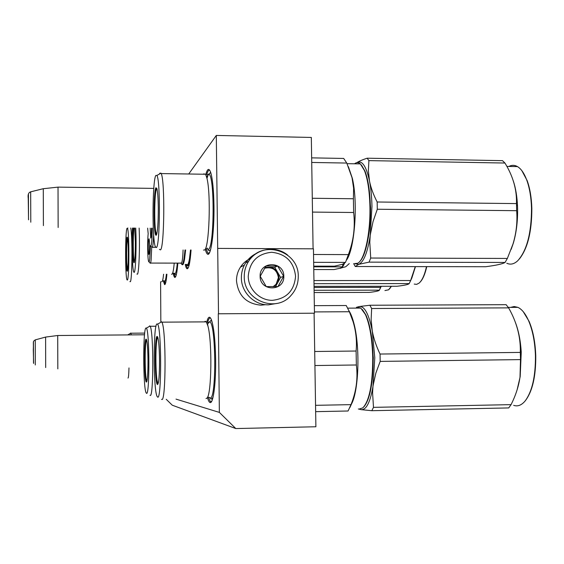 <?xml version="1.0" encoding="UTF-8"?>
<svg xmlns="http://www.w3.org/2000/svg" width="564" height="564" viewBox="0 0 564 564"><rect width="100%" height="100%" fill="white"/><g stroke="black" fill="none" stroke-linecap="round" stroke-linejoin="round"><path stroke-width="0.85" d="M176.017 399.122L219.361 412.397L218.275 313.781L314.465 313.203L218.275 313.781M188.968 173.649L216.301 135.445L218.508 313.718M160.599 281.711L160.832 321.691M207.446 397.394C208.356 400.849 209.307 402.576 210.316 402.583C213.347 403.048 215.963 382.907 215.645 359.726C215.279 340.24 213.848 326.88 211.359 319.647C209.667 315.685 208.102 316.601 206.664 322.411M205.268 249.133C206.022 252.221 206.84 253.92 207.721 254.23C211.028 256.127 214.341 231.867 213.975 206.17C213.707 189.962 212.593 178.668 210.633 172.295C208.983 167.804 207.369 168.565 205.789 174.593M185.239 264.41C185.817 267.117 186.444 268.577 187.128 268.788C188.799 268.76 190.11 262.507 191.062 250.014M173.204 273.23C173.705 275.866 174.248 277.276 174.833 277.446C176.067 277.453 177.075 272.673 177.843 263.127M163.236 280.745L164.61 284.637C165.513 284.665 166.274 281.196 166.902 274.231M166.239 399.298L172.274 405.206L235.794 428.555L315.889 426.758L314.099 313.267M219.361 412.397L235.794 428.555M217.789 248.407L313.45 248.823L314.465 313.203M216.301 135.445L311.328 137.447L313.083 248.823M208.335 253.617L208.278 254.202M165.231 284.087L163.884 280.745M206.706 174.784C207.665 171.266 208.68 169.764 209.737 170.279M209.117 253.398L207.644 252.728L206.135 248.752M188.087 268.111L187.255 267.696L186.057 264.41M175.594 276.846L175.044 276.55L173.916 273.159M207.58 322.629C208.497 319.09 209.491 317.574 210.576 318.075M211.465 401.667L210.153 401.3L208.363 397.155M58.029 187.142L58.141 227.482M43.28 188.707L43.407 225.6M57.711 335.517L57.824 368.877M45.614 337.075L45.677 367.566M257.219 253.039C252.418 255.161 248.562 258.439 245.657 262.866C242.781 267.406 241.35 272.391 241.378 277.826C241.251 292.307 254.202 305.202 268.415 304.835L276.593 303.481M295.564 276.282C293.865 261.858 285.899 253.849 271.658 252.27C257.403 253.737 249.598 261.738 248.238 276.275C248.308 289.184 259.637 300.485 272.313 300.337C286.547 298.744 294.295 290.728 295.564 276.282M283.798 276.282C284.164 260.885 259.384 260.808 260.131 276.275C259.785 291.75 284.608 291.687 283.798 276.282M283.65 276.289L277.664 266.004L265.961 265.982L260.237 276.282L266.243 286.597L277.953 286.582L283.65 276.289L280.604 277.425L274.703 267.273L265.165 267.258M277.664 266.004L274.703 267.273M275.5 286.653L280.604 277.425M273.307 286.688L276.741 284.044L277.798 282.501L279.06 277.425L277.65 272.349C275.613 269.099 272.708 267.406 268.929 267.265L264.523 268.302M264.629 268.252C272.384 266.575 276.98 269.712 278.412 277.664L276.099 284.27L273.11 286.688M265.63 304.694L260.97 305.173C246.313 303.756 238.156 295.606 236.492 280.745C236.471 275.775 237.789 271.228 240.447 267.096C243.098 263.106 246.595 260.159 250.952 258.256M248.273 261.513L249.119 260.575M128.98 367.932C128.803 374.475 128.486 377.852 128.021 378.063L128.225 377.802M130.629 333.042L131.334 334.769M146.083 339.126L146.52 339.697C147.373 342.799 147.867 349.758 148.008 360.572C147.994 373.869 147.458 381.045 146.407 382.103L146.344 382.075C144.194 381.497 143.94 338.724 146.083 339.126M150.031 395.279L150.137 395.336C153.648 398.819 153.662 330.49 150.144 326.267L149.601 325.879M146.358 328.156L146.005 327.994C142.946 327.797 143.023 387.256 146.083 392.77L146.492 393.298C149.749 396.464 149.615 330.356 146.358 328.156L149.996 326.048M146.851 381.468L146.76 381.342C144.793 378.952 144.595 340.804 146.541 339.747M147.077 380.524L146.626 380.312C144.729 377.076 144.687 340.12 146.584 340.586L146.781 340.684M157.13 336.391L157.765 337.258C158.78 340.987 159.372 348.707 159.541 360.41C159.513 375.349 158.837 383.4 157.518 384.549L157.419 384.507C154.733 383.598 154.444 336.031 157.13 336.391M362.377 309.537L365.93 315.022C370.217 324.899 372.635 339.161 373.171 357.802C373.164 382.575 370.153 398.826 364.132 406.559M355.821 308.106L357.654 307.295L360.784 308.078L365.409 314.493C369.751 324.49 372.191 338.922 372.733 357.809C372.67 384.288 369.357 400.983 362.807 407.892L359.472 408.935M314.923 365.535L356.356 364.986C358.041 378.388 356.251 391.606 350.998 404.642L348.066 411.001L315.65 411.657M314.698 351.499L356.103 351.034L356.356 364.986M357.527 308.099L360.22 308.085M349.06 310.947C350.815 313.647 352.387 317.638 353.776 322.911C360.192 345.802 358.944 390.217 351.612 403.775L349.835 407.638M314.345 305.653L346.233 305.519L349.37 311.737L353.043 321.565C356.011 331.287 357.033 341.107 356.103 351.034M315.551 405.326L350.998 404.642M314.444 311.92L349.37 311.737M206.029 398.579L207.051 398.05C211.599 394.229 212.29 341.347 207.933 326.062L206.325 321.868L205.226 321.268L204.492 321.875M161.551 399.298L161.692 399.375C166.049 403.5 166.211 327.98 161.84 322.157L161.05 321.558M157.546 324.18L157.032 323.919C153.246 323.884 153.253 389.061 157.025 396.309L157.617 397.091C161.671 400.849 161.607 327.381 157.546 324.18L161.628 321.818M158.061 383.887L157.835 383.619C155.361 380.333 155.227 337.505 157.687 337.039M212.966 397.528L211.281 399.122L210.626 398.677M211.606 321.212L212.163 322.143M380.044 354.044L380.185 361.397L375.892 373.008L373.276 384.676C370.548 401.596 366.544 409.929 361.256 409.661L371.817 410.698L373.488 407.356L372.578 392.65L374.792 357.78L372.282 331.012C373.615 338.308 376.209 345.986 380.044 354.044L520.311 352.408L520.325 351.675C520.614 336.68 516.709 322.079 508.608 307.866L506.119 304.673L369.871 305.244L371.648 308.508L508.608 307.866M519.507 337.378L519.24 336.722M525.556 400.433L525.585 400.391C532.515 391.028 535.906 376.174 535.758 355.821C535.299 342.334 533.072 330.835 529.074 321.332L523.265 311.709M516.744 307.359L512.775 307.38M361.256 409.661L358.309 408.963M373.488 407.356L511.054 404.642L508.714 407.927L371.817 410.698M380.185 361.397L520.494 359.606L520.008 377.14C518.612 386.474 515.63 395.639 511.054 404.642M371.648 308.508L371.126 319.591L372.282 331.012C368.934 314.282 364.647 306.118 359.402 306.527L369.871 305.244M371.027 333.43L373.333 357.802L371.93 382.293M356.504 307.295L359.402 306.527L357.618 307.295M520.311 352.408L520.494 359.606M517.089 389.914L520.184 376.667L521.249 352.176C520.551 340.705 518.598 330.779 515.383 322.382M529.074 321.332L528.672 320.902C532.719 330.525 534.975 342.165 535.44 355.821C535.588 376.435 532.155 391.479 525.147 400.955C521.517 405.269 517.696 406.736 513.677 405.34M528.672 320.902C525.521 313.739 521.926 309.227 517.886 307.352L514.185 306.534L510.554 307.387M158.392 382.632L157.666 382.42C155.326 378.141 155.34 337.575 157.687 338.026L158.033 338.273M127.09 237.155L127.422 237.366C127.929 239.369 128.225 244.423 128.31 252.531C128.31 263.12 127.979 269.345 127.316 271.206L127.161 271.221C125.864 270.734 125.8 238.579 127.09 237.155M161.614 281.704L162.009 281.69C162.608 281.119 163.137 278.63 163.595 274.231M129.924 281.591L130.284 281.725C132.202 281.394 132.596 236.006 130.728 228.011M127.393 228.279L127.034 228.335C125.166 230.648 125.13 276.388 126.992 279.807L127.372 280.061C129.339 279.483 129.36 229.717 127.393 228.279L127.901 227.99M127.52 270.642L126.759 263M126.745 245.312L127.506 237.67M165.872 282.035L165.224 282.014M391.444 286.265L389.562 288.888M314.063 287.478L380.601 287.372L379.375 290.206C378.902 290.953 375.511 291.694 369.201 292.413L314.141 292.533M381.045 286.279L380.601 287.372M314.106 290.284L379.403 290.164M391.296 286.265L388.631 289.811L384.923 290.559M127.626 270.086L127.457 269.902C126.301 267.893 126.329 239.531 127.485 238.318L127.612 238.227M134.733 228.039L135.353 242.118C135.346 253.729 134.951 260.596 134.154 262.711L133.95 262.732C132.709 262.182 132.293 236.372 133.379 228.032M171.548 274.231L172.055 274.21C172.922 273.35 173.642 269.655 174.22 263.12M136.925 274.019L137.397 274.217C138.963 273.561 140.02 246.341 139.125 228.075M132.434 228.025C131.609 243.93 132.321 269.07 133.717 272.038L134.225 272.398C135.67 271.749 136.608 245.079 135.734 228.046M134.373 262.168L134.345 262.112C133.88 260.928 133.541 257.283 133.351 251.191M133.351 236.951L133.929 228.032M176.391 274.442L175.432 274.527L175.073 273.864M426.758 266.631C425.087 273.998 422.922 279.109 420.258 281.965M313.951 280.562L410.641 280.519L409.217 283.586C408.449 284.503 404.409 285.398 397.091 286.258L314.042 286.371M415.287 266.61L410.641 280.519M314 283.671L409.217 283.586M415.449 266.61L411.882 277.904L410.162 281.647M426.49 266.631C424.621 274.922 422.175 280.407 419.144 283.072L416.676 284.362L414.216 284.08M133.999 228.032C132.892 233.891 133.083 259.066 134.253 261.238L134.521 261.484M147.648 228.138L148.184 233.75C147.31 241.011 147.599 258.932 148.635 261.492C149.016 262.528 149.375 261.731 149.707 259.08L150.461 245.678C151.533 246.792 152.104 240.955 152.188 228.166M150.052 263.071C150.433 263.719 150.785 262.761 151.11 260.18L151.73 246.94M184.999 249.993L183.991 258.742C183.067 263.945 182.094 265.468 181.072 263.296C182.094 263.296 182.771 258.862 183.088 249.986M190.491 250.014L189.462 258.869C188.58 263.832 187.643 265.679 186.642 264.41M149.594 245.692L149.594 247.547M148.551 240.172C148.12 246.433 148.212 251.206 148.825 254.498L149.312 253.116C149.749 246.863 149.664 242.076 149.051 238.741L148.551 240.172M151.533 228.258L151.526 231.98M150.186 228.152L150.722 238.149L151.251 236.683L151.526 228.166M151.913 247.3C152.752 248.118 153.323 243.845 153.634 234.476M190.392 257.473L190.061 259.644C189.159 264.735 188.186 266.631 187.156 265.334L186.388 264.41C187.488 266.377 188.517 264.636 189.483 259.2L190.547 250.014M342.348 266.596L343.793 263.783M313.781 269.536L334.05 269.557L340.127 268.231L342.003 267.28L343.335 263.987M342.228 266.864L313.739 266.814M155.932 187.734L156.898 188.552C157.708 191.873 158.181 198.429 158.301 208.222C158.28 223.147 157.617 232.142 156.313 235.195L155.847 235.202C153.45 233.397 153.514 190.829 155.932 187.734M361.411 164.998L364.957 171.096C368.172 179.521 369.97 191.358 370.358 206.607C370.929 231.184 365.937 255.957 359.712 261.534M354.544 163.793L355.08 163.398C356.857 162.235 358.612 162.404 360.354 163.891L364.464 170.561C367.714 179.084 369.533 191.069 369.921 206.516C370.569 233.545 364.555 260.187 357.675 263.261L354.566 263.607M312.505 212.092L353.642 212.494C355.334 226.813 353.579 240.849 348.376 254.611L345.492 262.401L342.397 264.333L334.438 266.18L313.725 266.145M312.287 198.267L353.402 198.754L353.642 212.494M355.983 163.814L360.072 163.884M348.376 166.648L352.366 178.379C358.147 202.547 354.742 248.618 346.62 259.962M313.669 262.331L345.492 262.401M311.652 157.864L343.688 158.442L346.775 163.059L352.042 177.73L353.607 188.235L353.402 198.754M313.542 254.491L348.376 254.611M311.723 162.453L346.775 163.059M203.491 250.063L204.563 250.007C209.159 248.231 211.091 195.081 207.037 178.619L205.606 174.255L203.689 173.874L203.449 174.227M156.891 175.439C160.521 179.888 160.049 245.904 156.418 247.554L155.304 246.637C152.005 238.889 152.414 180.346 155.833 175.446L156.891 175.439L161.001 173.176L159.831 173.204L159.485 174.008M159.422 249.358L160.465 249.894C164.371 248.357 165.069 180.431 161.198 173.578L161.001 173.176M156.581 234.68L156.284 234.264C154.071 230.38 154.289 191.196 156.559 188.355M210.654 249.394L209.702 250.719L208.172 250.176M207.503 248.851L207.221 248.054M206.981 178.379L208.398 174.086M210.894 173.719L211.225 174.346M377.168 201.997L377.302 209.244L373.058 221.504L370.477 233.87C367.791 251.974 363.843 262.14 358.641 264.361L369.075 262.133L370.71 258.037L369.794 242.344L371.965 206.431C371.768 196.921 370.943 188.446 369.49 180.995C370.809 187.629 373.368 194.629 377.168 201.997L516.469 203.597C516.927 189.807 513.085 176.285 504.949 163.038L502.489 160.655L367.15 158.202L368.905 160.62L504.949 163.038M516.638 195.898L516.166 194.65M519.324 259.052C527.678 248.456 531.852 231.557 531.845 208.349C531.507 197.64 529.963 188.411 527.192 180.67L521.841 170.645M516.737 166.584L510.702 166.486M355.066 263.733L358.641 264.361L355.264 266.511L353.663 263.635M370.71 258.037L507.36 258.446L505.055 262.45C502.566 263.945 496.108 265.369 485.674 266.73L355.264 266.511M377.302 209.244L516.652 210.689C517.555 221.885 516.328 232.995 512.986 244.022L507.36 258.446M369.075 262.133L505.055 262.45M368.905 160.62L368.362 170.638L369.49 180.995C366.205 165.936 361.982 159.831 356.822 162.679C358.986 161.255 362.426 159.76 367.15 158.202M369.046 188.503L370.527 207.136C370.696 218.43 369.899 228.857 368.137 238.417M511.174 249.337L513.374 243.042C516.427 232.516 517.83 220.876 517.583 208.109L517.512 206.015L516.525 204.739L516.652 210.689M516.525 204.739L516.469 203.597M517.512 206.015C517.068 196.505 515.693 188.2 513.367 181.107M527.192 180.67L526.811 180.233C529.617 188.073 531.182 197.414 531.521 208.257C531.443 233.179 526.832 250.691 517.681 260.808C514.03 264.149 510.392 264.96 506.775 263.226M526.811 180.233C524.252 173.331 521.136 168.784 517.47 166.599C514.629 164.984 511.774 164.935 508.89 166.45M156.912 233.475L156.143 233.059C154.092 228.42 154.374 191.979 156.489 189.363L157.088 189.349M30.787 222.202L30.675 191.838M28.51 219.354L28.44 194.39M35.299 364.957L35.271 339.873M33.487 362.659L33.438 342.115M287.696 255.125C275.909 245.255 256.627 248.245 248.597 261.343C245.678 265.947 244.233 271.009 244.261 276.529C243.486 300.344 275.958 313.358 290.968 295.494C295.846 290.122 298.278 283.784 298.257 276.473C299.075 250.733 261.802 239.066 248.597 261.343L245.657 262.866M208.525 322.389L209.463 321.896C216.09 320.486 216.661 401.723 209.977 397.839L209.314 397.373M166.401 274.231C165.943 278.404 165.414 280.738 164.815 281.232L164.131 280.809M177.3 263.127C176.708 269.437 175.982 272.969 175.108 273.716L174.248 273.216M180.931 262.979L181.904 264.403C182.849 265.644 183.73 263.903 184.562 259.193L185.612 249.993M344.4 263.585C342.926 266.842 341.382 268.429 339.761 268.344M207.608 174.593L208.779 174.163C214.792 174.678 214.405 247.568 208.405 249.422L206.805 248.703M211.838 400.99L210.316 402.583M209.716 252.242L207.721 254.23M188.376 267.533L187.128 268.788M175.728 276.55L174.833 277.446M165.301 283.939L164.61 284.637M153.796 188.383L58.057 187.128L43.216 188.714L30.555 191.866C28.475 192.585 27.706 194.77 28.242 198.429L28.545 219.826M144.525 334.776L57.725 335.509L45.585 337.075M33.621 363.442L33.283 349.765C33.734 341.157 32.367 341.946 35.222 339.888L45.585 337.082M276.741 284.044L276.099 284.27M240.447 267.096L244.367 265.094M127.929 334.797L130.82 333.112M144.701 333.098L130.89 333.211M146.809 381.595L146.344 382.075M155.995 326.225L150.144 326.267M211.451 319.873L207.559 323.976L207.933 326.062M365.93 315.022L365.409 314.493M360.784 308.078L347.784 308.141M353.776 322.911L353.043 321.565M158.04 383.873L157.419 384.507M206.325 321.868L161.84 322.157M521.249 352.176L520.325 351.675M520.184 376.667L520.008 377.133M508.291 307.401L517.886 307.352M381.25 286.279L379.812 289.297M134.317 262.359L133.95 262.732M150.912 246.123L151.786 246.99M149.051 261.9L149.932 262.782M150.503 263.071L180.959 263.134M152.4 247.307L155.601 247.321M349.243 263.592C344.428 267.9 347.198 266.137 341.192 267.985M210.647 172.337L206.748 176.567L207.037 178.619M364.957 171.096L364.464 170.561M360.354 163.891L347.057 163.666M352.366 178.379L352.042 177.73M156.714 234.272L156.284 234.272M156.475 234.589L155.847 235.202M205.606 174.255L161.198 173.578M513.374 243.042L512.986 244.022M506.888 166.415L517.47 166.599"/></g></svg>
